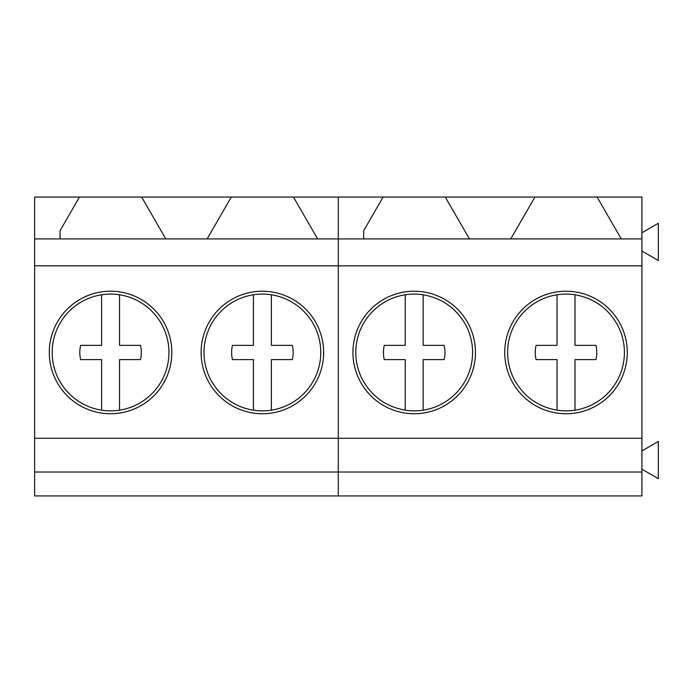 <?xml version="1.0" encoding="UTF-8"?>
<svg xmlns="http://www.w3.org/2000/svg" width="693" height="693" viewBox="0 0 693 693"><rect width="100%" height="100%" fill="white"/><g stroke="black" fill="none" stroke-linecap="round" stroke-linejoin="round"><path stroke-width="1.04" d="M161.807 324.48A58.394 58.394 0 0 0 101.602 294.776A58.394 58.394 0 0 0 101.602 410.178A58.394 58.394 0 0 0 161.807 324.48M119.534 410.178L119.534 359.606L140.497 359.606A30.769 30.769 0 0 0 140.497 345.348L119.534 345.348L119.534 294.776M101.602 294.776L101.602 345.348L80.639 345.348A30.769 30.769 0 0 0 80.639 359.606L101.602 359.606L101.602 410.178M313.617 324.48A58.394 58.394 0 0 0 253.421 294.776A58.394 58.394 0 0 0 253.421 410.178A58.394 58.394 0 0 0 313.617 324.48M271.353 410.178L271.353 359.606L292.316 359.606A30.769 30.769 0 0 0 292.316 345.348L271.353 345.348L271.353 294.776M253.421 294.776L253.421 345.348L232.458 345.348A30.769 30.769 0 0 0 232.458 359.606L253.421 359.606L253.421 410.178M465.436 324.48C455.951 308.021 441.865 298.12 423.163 294.776A58.394 58.394 0 0 0 362.941 380.474C372.427 396.942 386.529 406.843 405.232 410.178A58.394 58.394 0 0 0 465.436 324.48M423.163 410.178L423.163 359.606L444.126 359.606A30.769 30.769 0 0 0 444.126 345.348L423.163 345.348L423.163 294.776M405.232 294.776L405.232 345.348L384.269 345.348A30.769 30.769 0 0 0 384.269 359.606L405.232 359.606L405.232 410.178M617.255 324.48C607.77 308.021 593.676 298.12 574.982 294.776A58.394 58.394 0 0 0 514.76 380.474C524.246 396.942 538.348 406.843 557.051 410.178A58.394 58.394 0 0 0 617.255 324.48M574.982 410.178L574.982 359.606L595.945 359.606A30.769 30.769 0 0 0 595.945 345.348L574.982 345.348L574.982 294.776M557.051 294.776L557.051 345.348L536.087 345.348A30.769 30.769 0 0 0 536.087 359.606L557.051 359.606L557.051 410.178M34.65 238.912L34.65 197.072L79.47 197.072L60.048 230.708L60.048 238.912L317.619 238.912L293.46 197.072L231.289 197.072L207.129 238.912L338.279 238.912L338.279 472.02L338.279 238.912L621.249 238.912L597.089 197.072L534.918 197.072L510.767 238.912L641.917 238.912L641.917 472.02L34.65 472.02L34.65 238.912L165.8 238.912L141.641 197.072L79.47 197.072M141.641 197.072L231.289 197.072M293.46 197.072L338.279 197.072L338.279 238.912L338.279 197.072L383.099 197.072L363.686 230.708L363.686 238.912L469.43 238.912L445.278 197.072L383.099 197.072M34.65 265.826L641.917 265.826M34.65 438.288L641.917 438.288M233.004 406.245A61.261 61.261 0 0 0 316.138 381.852A61.261 61.261 0 0 0 291.744 298.709A61.261 61.261 0 0 0 208.61 323.103A61.261 61.261 0 0 0 233.004 406.245M81.185 406.245A61.261 61.261 0 0 0 164.319 381.852A61.261 61.261 0 0 0 139.925 298.709A61.261 61.261 0 0 0 56.791 323.103A61.261 61.261 0 0 0 81.185 406.245M641.917 472.02L641.917 495.928L34.65 495.928L34.65 472.02M338.279 495.928L338.279 472.02L338.279 495.928M209.754 495.928L314.994 495.928M57.943 495.928L163.176 495.928M641.917 232.77L658.35 223.276L658.35 260.525L641.917 251.039M445.278 197.072L534.918 197.072M597.089 197.072L641.917 197.072L641.917 238.912M536.633 406.245A61.261 61.261 0 0 0 619.767 381.852A61.261 61.261 0 0 0 595.374 298.709A61.261 61.261 0 0 0 512.24 323.103A61.261 61.261 0 0 0 536.633 406.245M384.814 406.245A61.261 61.261 0 0 0 467.957 381.852A61.261 61.261 0 0 0 443.563 298.709A61.261 61.261 0 0 0 360.429 323.103A61.261 61.261 0 0 0 384.814 406.245M513.392 495.928L618.624 495.928M361.573 495.928L466.805 495.928M641.917 450.926L658.35 441.441L658.35 478.69L641.917 469.196"/></g></svg>
